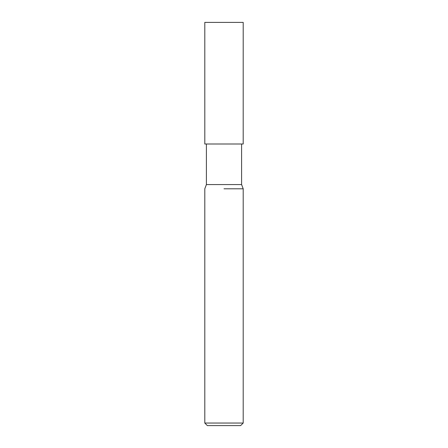 <?xml version="1.0" encoding="UTF-8"?>
<svg xmlns="http://www.w3.org/2000/svg" width="448" height="448" viewBox="0 0 448 448"><rect width="100%" height="100%" fill="white"/><g stroke="black" fill="none" stroke-linecap="round" stroke-linejoin="round"><path stroke-width="0.67" d="M206.399 143.998L206.399 184.576L241.601 184.576L243.202 188.798L243.202 423.041L204.798 423.041L207.362 425.6L240.638 425.6L243.202 423.041M224 188.798L243.202 188.798L224 188.798M224 143.998L243.197 143.998L243.202 22.4L204.798 22.4L204.803 143.998L224 143.998M241.601 143.998L241.601 184.576M206.399 184.576L204.798 188.798L204.798 423.041"/></g></svg>
